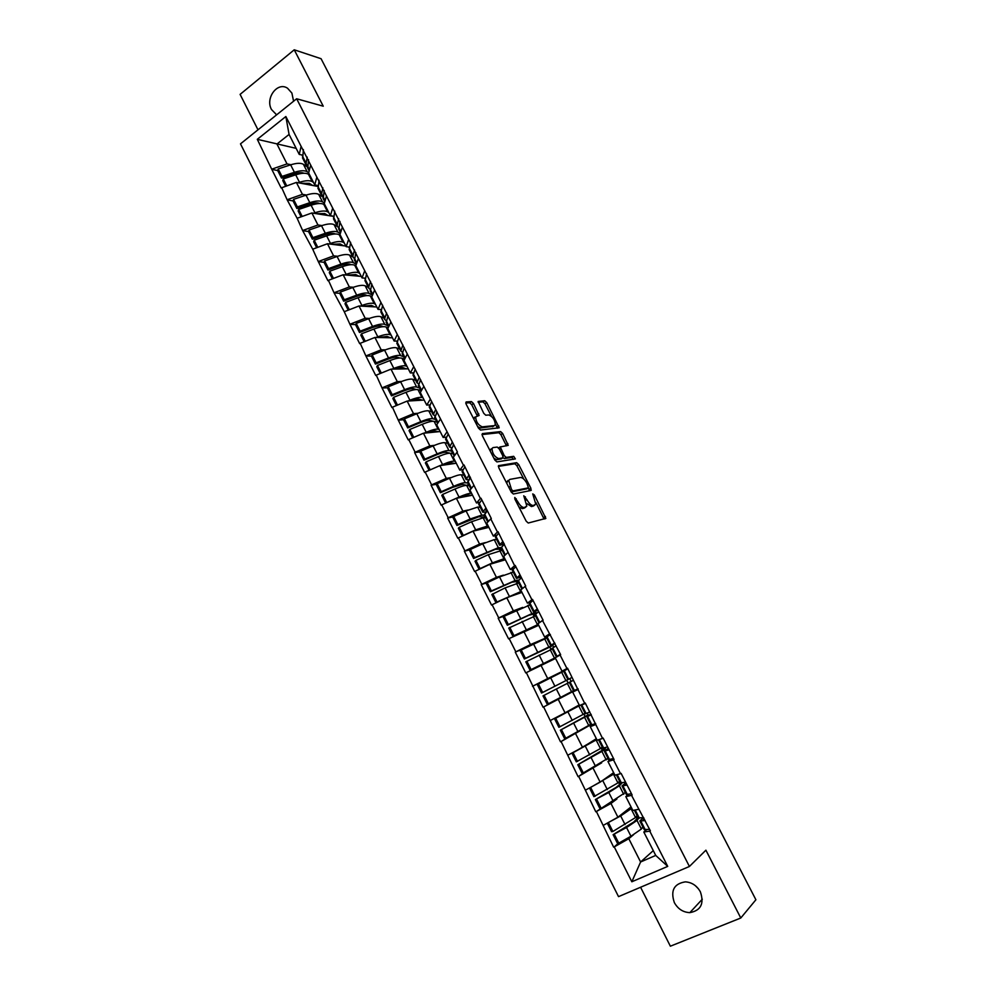 <?xml version="1.0" encoding="UTF-8"?>
<svg xmlns="http://www.w3.org/2000/svg" width="996" height="996" viewBox="0 0 996 996"><rect width="100%" height="100%" fill="white"/><g stroke="black" fill="none" stroke-linecap="round" stroke-linejoin="round"><path stroke-width="1.49" d="M514.795 497.452L514.845 499.046L526.199 521.182L528.254 523.025L545.858 518.393L534.354 494.95L532.736 493.904L535.773 504.163L533.321 505.507C531.254 505.532 529.1 503.578 526.872 499.643L523.772 495.771L526.822 506.142L524.282 507.537C522.165 507.562 519.974 505.595 517.708 501.598L514.795 497.452M276.627 114.839L271.497 109.523C264.998 98.118 277.535 81.311 287.545 88.233L291.89 93.076L293.583 101.231M698.445 888.818L695.345 885.668M700.362 891.818C704.396 903.633 700.885 910.568 689.855 912.635C683.119 912.336 677.952 908.999 674.354 902.625C670.32 890.598 673.993 883.689 685.36 881.858C691.859 882.319 696.864 885.643 700.362 891.818M473.511 403.542L471.432 401.6L466.116 401.948L466.091 404.04L478.441 428.106L480.533 430.035L499.208 427.794L486.758 402.633L484.728 400.728L478.142 401.45L483.732 413.303L485.774 415.22L488.837 414.959C492.808 416.677 494.962 419.951 495.311 424.782L494.34 425.628L482.263 426.848C478.217 425.168 476.001 421.843 475.64 416.901L479.126 415.494L473.511 403.542L471.706 404.687L469.626 402.745L465.705 403.007M323.252 106.199L294.243 49.8L321.073 58.714L755.902 899.762L740.787 918.001L705.903 850.186L689.419 866.47L296.646 98.766L323.252 106.199M498.735 465.505L498.772 467.734L511.297 492.149L513.363 494.016L530.98 490.455L530.893 488.252L518.667 464.534L516.663 462.679L498.461 465.68M494.8 460.003L482.375 435.775L482.363 433.609L500.639 431.592L502.656 433.472L508.234 445.349L500.291 446.943L504.188 455.546L506.217 457.425L513.699 456.317L515.38 458.907L496.892 461.907L494.8 460.003M689.419 866.47L618.528 896.637L240.484 143.86L296.646 98.766M277.735 170.54L271.784 169.37L281.146 187.958L296.385 182.417L317.761 186.414M271.784 169.37L257.304 139.328L285.852 116.52L457.45 452.047L456.903 452.396L463.476 465.319L464.036 464.97L480.396 498.535L480.956 498.199L491.327 518.555L490.767 518.891L497.44 532.013L498.012 531.677L514.621 565.74L515.193 565.417L525.726 586.096L525.141 586.407L531.926 599.729L532.511 599.418L543.119 620.247L542.534 620.558L560.648 654.671L560.063 654.982L566.948 668.503L567.546 668.204L584.664 703.288L585.262 702.989L602.518 738.36L603.128 738.061L614.071 759.55L613.461 759.836L620.52 773.693L621.13 773.406L632.161 795.057L631.539 795.343L650.388 830.851L649.765 831.125L667.718 866.383L631.838 881.771L614.246 846.899L628.8 838.694L633.655 834.636M618.416 843.201L614.246 846.899M613.648 847.16L596.392 811.503L610.959 803.461L616.947 798.954M625.351 792.505L596.392 811.503M595.795 811.777L578.676 776.37L601.634 762.861M585.075 771.962L578.676 776.37M578.078 776.656L561.097 741.522L590.865 724.702M571.99 734.923L561.097 741.522M560.511 741.808L543.642 706.936L578.066 688.871M576.447 689.493L543.642 706.936M543.069 707.222L526.336 672.611L555.544 658.431M527.419 646.914L515.281 652.143L525.751 672.91L526.336 672.611M515.281 652.143L515.853 651.845L509.143 638.548L538.687 625.301M505.918 615.366L498.187 618.242L508.583 638.859L509.143 638.548M498.187 618.242L498.747 617.931L492.099 604.746L506.74 597.7L521.966 592.408M517.322 583.17L516.488 581.527L511.981 582.187L490.418 591.736L486.26 583.507L487.218 582.697L481.217 584.602L491.538 605.058L492.099 604.746M481.217 584.602L481.778 584.291L475.179 571.206L489.833 564.321L505.358 559.764M470.149 549.68L464.373 551.224L474.619 571.517L475.179 571.206M464.373 551.224L464.933 550.9L458.372 537.915L473.038 531.179L488.887 527.357M453.329 516.862L447.665 518.082L457.824 538.238L458.372 537.915M447.665 518.082L448.212 517.758L441.714 504.86L456.38 498.286L472.527 495.186M436.696 484.243L431.081 485.201L441.166 505.196L441.714 504.86M431.081 485.201L431.617 484.865L425.168 472.067L439.846 465.642L456.28 463.24M420.212 451.86L414.61 452.558L424.62 472.403L425.168 472.067M414.61 452.558L415.145 452.221L408.746 439.522L423.437 433.235L440.157 431.542M403.878 419.69L398.276 420.15L408.211 439.859L408.746 439.522M398.276 420.15L392.436 407.202L407.14 401.077L424.147 400.068M387.681 387.755L382.053 387.992L391.914 407.551L392.436 407.202M382.053 387.992L376.264 375.131L390.967 369.143L408.26 368.819M371.608 356.058L365.943 356.07L375.741 375.48L376.264 375.131M365.943 356.07L360.203 343.296L374.919 337.457L392.486 337.793M355.672 324.584L349.97 324.385L359.68 343.657L360.203 343.296M349.97 324.385L344.255 311.698L358.983 305.996L376.824 306.992M339.848 293.322L334.096 292.924L344.255 311.698M334.096 292.924L328.431 280.324L343.159 274.759L361.262 276.402M324.148 262.297L318.346 261.699L327.921 280.698L328.431 280.324M318.346 261.699L312.719 249.187L327.46 243.746L345.824 246.037M308.561 231.495L302.709 230.699L312.719 249.187M302.709 230.699L297.132 218.261L311.873 212.97L333.511 216.369M293.085 200.906L287.197 199.922L297.132 218.261M287.197 199.922L281.644 187.572M317.936 185.542L314.748 184.932L308.66 172.968L310.64 165.199M296.385 182.417L302.423 194.332L306.419 195.029M314.748 184.932L316.803 177.276M287.682 199.549L302.423 194.332M333.56 216.194L330.398 215.696L324.26 203.645L326.414 196.162M311.873 212.97L317.948 224.984L321.957 225.557M330.398 215.696L332.614 208.338M303.22 230.325L317.948 224.984M349.297 247.083L346.16 246.684L339.985 234.546L342.3 227.374M327.46 243.746L333.585 255.848L337.632 256.296M346.16 246.684L348.55 239.638M318.857 261.338L333.585 255.848M365.159 278.183L362.034 277.909L355.809 265.671L358.311 258.798M343.159 274.759L349.335 286.948L353.418 287.259M362.034 277.909L364.598 271.161M334.606 292.563L349.335 286.948M381.132 309.519L378.019 309.358L371.757 297.032L374.434 290.471M358.983 305.996L365.196 318.259L369.342 318.434M378.019 309.358L380.771 302.909M350.48 324.024L365.196 318.259M397.23 341.08L394.13 341.03L387.818 328.618L390.681 322.368M374.919 337.457L381.182 349.82L385.402 349.833M394.13 341.03L397.068 334.905M366.466 355.721L381.182 349.82M413.465 372.865L410.364 372.94L404.003 360.44L407.053 354.514M390.967 369.143L397.28 381.605L401.6 381.456M410.364 372.94L413.489 367.138M382.576 387.643L397.28 381.605M429.824 404.886L426.711 405.098L420.3 392.499L423.537 386.896M407.14 401.077L413.502 413.626L417.959 413.278M426.711 405.098L430.023 399.62M398.798 419.814L413.502 413.626M446.308 437.144L443.183 437.481L436.721 424.794L440.157 419.515M423.437 433.235L429.836 445.884L434.493 445.324M443.183 437.481L446.681 432.339M415.145 452.221L429.836 445.884M462.953 469.626L459.779 470.124L453.267 457.326L456.903 452.396M439.846 465.642L446.295 478.379L451.213 477.57M459.779 470.124L463.476 465.319M431.617 484.865L446.295 478.379M479.748 502.333L476.499 502.992L469.95 490.107L473.76 485.513M456.38 498.286L462.879 511.122L468.182 510.002M476.499 502.992L480.396 498.535M448.212 517.758L462.879 511.122M496.718 535.263L493.344 536.122L486.745 523.137L490.767 518.891M473.038 531.179L479.586 544.102L485.5 542.559M493.344 536.122L497.44 532.013M464.933 550.9L479.586 544.102M513.924 568.392L510.313 569.5L503.665 556.428L507.885 552.519M489.833 564.321L496.431 577.344L503.378 575.153M510.313 569.5L514.621 565.74M481.778 584.291L496.431 577.344M531.49 601.646L527.419 603.14L520.721 589.956L525.141 586.407M506.74 597.7L513.388 610.834L522.688 607.386M528.191 605.356L529.835 604.746M527.419 603.14L531.926 599.729M498.747 617.931L513.388 610.834M549.991 634.751L544.65 637.029L537.902 623.745L542.534 620.558M523.784 631.352L530.482 644.574L546.58 637.664M544.65 637.029L549.369 633.991M515.853 651.845L530.482 644.574M567.645 668.416L562.018 671.18L555.22 657.796L560.063 654.982M540.953 665.253L547.7 678.575L567.795 668.69M562.018 671.18L566.948 668.503M533.084 685.995L547.7 678.575M578.215 689.145L572.663 692.096L577.717 689.655M584.664 703.288L579.523 705.591L572.663 692.096M558.258 699.404L565.056 712.837L579.199 704.944M550.452 720.432L565.056 712.837M595.272 723.644L590.242 726.669L595.521 724.615M602.518 738.36L597.152 740.265L590.242 726.669M575.688 733.828L582.548 747.361L596.343 738.671M567.957 755.117L582.548 747.361M611.619 759.039L607.958 761.517L613.461 759.836M620.52 773.693L614.93 775.212L607.958 761.517M606.576 759.525L608.07 758.529M593.255 768.514L600.165 782.146L613.636 772.659M585.586 790.077L600.165 782.146M628.899 794.285L625.824 796.626L631.539 795.343M638.648 809.3L632.846 810.433L625.824 796.626M610.959 803.461L617.918 817.206L631.041 806.909M603.364 825.311L617.918 817.206M646.566 829.68L643.814 832.021L649.765 831.125M628.8 838.694L640.602 861.988L655.717 855.415L643.814 832.021M653.289 850.634L640.602 861.988L631.838 881.771M655.717 855.415L667.718 866.383M640.59 887.249L670.37 946.2L740.787 918.001M294.243 49.8L240.098 94.383L257.989 129.804M302.423 155.102L299.223 154.392L289.077 134.448L276.95 144.034L287.01 163.904L290.981 164.726M296.148 148.354L257.304 139.328M299.223 154.392L301.091 146.437M289.077 134.448L285.852 116.52M272.269 168.996L287.01 163.904M566.238 669.698L532.511 686.294M367.051 295.575L362.395 294.891M349.11 264.874L344.417 264.388M331.12 234.558L327.31 234.035M313.914 204.379L310.677 203.844M297.182 174.362L294.368 173.814M518.879 506.914L522.414 508.632L524.282 507.537M524.581 507.885L522.414 508.632M526.834 503.565L531.466 506.578L533.321 505.507M533.57 505.868L531.466 506.578M544.053 519.078L535.923 502.631M523.796 479.101L516.849 465.63L514.845 463.775L498.336 466.402M529.511 490.754L528.341 487.916M511.533 489.584L512.99 490.891L528.478 487.841L526.909 483.371C524.705 479.487 522.564 477.532 520.485 477.47L509.828 479.4L508.707 480.47L511.533 489.584L510.35 490.293M526.797 488.824L511.222 491.987L512.99 490.891M507.972 480.508L506.703 483.185M481.964 434.592L498.834 432.712L500.639 431.592M506.454 445.847L500.851 434.592L498.834 432.712M503.092 457.762L504.387 458.546L511.882 457.425L513.699 456.317M513.55 459.368L511.882 457.425M492.983 447.615L491.999 448.524C492.348 453.591 494.551 456.94 498.598 458.558L502.818 457.936L502.781 455.757L499.282 448.959L497.228 447.067L492.983 447.615M491.763 448.673L490.02 450.69M493.929 458.297L496.755 459.679L498.598 458.558M501.262 458.882L496.755 459.679M477.321 415.942L471.706 404.687M473.698 418.868L475.316 417.1M477.682 426.637L480.433 427.994L482.263 426.848M493.344 426.251L480.433 427.994M491.377 416.204L484.965 403.766L482.948 401.861L478.142 402.185M497.415 428.255L495.423 424.059M643.292 817.616L639.843 821.003L645.134 820.542M643.889 818.09L643.13 819.297L644.499 819.31M638.075 817.517L633.792 821.999L613.1 834.66L626.546 827.527L637.004 820.443L638.735 818.202M636.805 818.139L636.12 816.782M630.891 807.021L627.978 810.532L618.665 816.62M642.893 826.979L641.374 829.033L630.954 836.217L618.777 843.139L614.37 834.424M631.75 808.279L620.67 815.936L607.548 822.97M637.091 815.562L635.535 817.542L631.178 808.976M618.777 843.139L617.495 843.363L613.1 834.66M644.2 829.556L649.616 829.344M638.299 817.953L643.615 817.567M607.274 823.132L611.606 831.722L612.889 831.473L635.535 817.542M612.889 831.473L608.494 822.771M625.874 782.732L622.014 785.944L627.057 785.047M626.123 783.217L625.289 784.25L626.584 784.126M621.317 783.043L616.2 787.35L595.371 799.564L608.793 792.505L619.388 785.782L622.164 782.856M619.437 783.964L618.566 782.258M613.698 772.784L610.424 775.971L589.545 788.035L614.208 773.805M619.599 781.188L617.931 782.906L613.598 774.402M595.371 799.564L599.729 808.204L600.974 807.893L596.604 799.24M626.36 794.472L631.501 793.775M620.496 782.943L625.55 782.097M589.545 788.035L593.902 796.651L617.931 782.906M595.122 796.314L590.765 787.687M608.332 748.282L604.323 751.158L609.116 749.826M608.494 748.606L607.585 749.478L608.805 749.216M605.319 748.494L577.78 764.729L601.908 751.395L605.319 748.494L604.933 747.747M602.194 750.063L601.136 747.984M596.492 738.945L572.003 753.287L596.816 739.592M607.946 758.292L583.307 772.921L578.962 764.33M602.231 747.062L600.451 748.544L596.156 740.103M583.307 772.921L582.112 773.307L577.78 764.729M608.643 759.649L613.536 758.491M598.596 739.754L603.227 738.26M602.829 748.22L607.622 746.9M572.003 753.287L576.323 761.84L600.451 748.544M577.506 761.43L573.173 752.864M583.357 703.873L580.992 705.305L585.474 703.4M585.088 703.076L584.241 703.649L585.362 703.188M590.914 714.107L586.769 716.647L591.313 714.879M591.002 714.269L590.005 714.979L591.163 714.568M588.175 714.829L560.325 730.168L584.552 717.269L588.175 714.829L587.267 713.036M585.075 716.398L583.83 713.958M579.411 705.367L554.585 718.813L579.859 705.442M590.678 724.341L565.778 738.21L561.47 729.695M585.001 713.186L583.108 714.443L578.85 706.064M565.778 738.21L564.62 738.671L560.325 730.168M591.064 725.1L595.695 723.482M585.287 713.759L589.844 711.978M554.585 718.813L558.88 727.304L583.108 714.443M560.013 726.819L555.718 718.315M571.965 677.479L567.894 679.546L571.965 677.479M573.397 680.305L569.339 682.397L573.397 680.305M571.169 681.413L543.007 695.868L571.169 681.413L569.762 678.637L565.902 680.592L561.669 672.275L537.317 684.601L541.563 693.029L542.658 692.457L538.4 684.015M568.081 682.995L566.674 680.218L541.563 693.029M573.534 690.651L548.373 703.774L544.102 695.308M563.699 671.316L561.669 672.275M548.373 703.774L547.265 704.309L543.007 695.868M573.621 690.813L578.004 688.734M563.624 671.155L567.857 668.814M542.658 692.457L565.902 680.592M569.762 678.637L566.674 680.218M555.071 643.715L550.614 645.582L554.672 642.943M554.984 643.553L553.838 643.939L554.834 643.242M558.806 655.704L556.303 656.762L560.449 654.26M560.449 654.77L559.528 655.119L560.549 654.472M551.037 649.479L549.817 647.076L524.382 659.003L525.44 658.368L521.207 649.99L520.161 650.649L524.382 659.003M555.332 658.007L530.046 670.208L525.813 661.83L552.344 648.981M555.519 657.609L531.105 669.598L526.872 661.195M546.767 638.013L521.207 649.99M553.788 647.251L552.892 645.495L548.821 647.002L544.625 638.747M530.046 670.208L531.105 669.598M552.058 648.433L556.129 645.794M550.614 645.582L546.368 637.241L550.377 634.489M525.44 658.368L548.821 647.002M552.892 645.495L549.817 647.076M538.064 610.311L533.458 611.868L537.292 608.817M537.902 610L536.682 610.224L537.603 609.415M534.117 616.2L533.097 614.183L528.789 615.267L507.338 625.251L508.346 624.529L504.15 616.225L503.142 616.947L507.338 625.251M538.562 625.027L512.952 636.357L508.757 628.053L535.487 615.852M538.238 624.405L513.973 635.672L509.765 627.343M529.947 604.958L504.15 616.225M536.508 613.312L536.134 612.59L531.864 613.648L527.706 605.456M512.952 636.357L513.973 635.672M534.914 614.719L538.736 611.656M539.147 622.886L543.019 620.06M529.274 603.651L533.034 600.439M508.346 624.529L531.864 613.648M536.134 612.59L533.097 614.183M521.182 577.17L516.438 578.402L520.049 574.953M520.933 576.696L519.651 576.784L520.497 575.837M521.904 592.296L517.509 593.081L495.983 602.767L491.825 594.525L505.084 587.901L518.754 582.959M521.406 591.313L496.967 602.007L492.783 593.74M513.251 572.152L499.519 576.921L487.218 582.697L491.377 590.952L515.044 580.556L510.911 572.426M518.928 580.008L515.044 580.556M495.983 602.767L496.967 602.007M517.895 581.266L521.481 577.767M512.305 570.285L515.816 566.637M490.418 591.736L491.377 590.952M518.294 580.581L516.488 581.527M504.125 544.364L499.544 545.198L502.93 541.351M504.101 543.654L502.743 543.579L503.528 542.509M500.652 550.39L500.004 549.12L495.298 549.344L473.623 558.482L474.544 557.623L470.411 549.443L469.49 550.315L473.623 558.482M505.184 559.814L500.789 560.163L490.704 564.06M502.146 550.315L488.252 554.697L475.939 560.387L480.084 568.604L492.398 562.877L488.252 554.697M504.698 558.457L492.398 562.877M496.693 539.583L494.24 539.633L482.724 543.791L470.411 549.443M501.063 547.588L498.336 547.713L494.24 539.633M479.113 569.351L475.017 561.246L475.939 560.387M479.387 569.226L480.084 568.604M501 548.061L504.35 544.14M495.448 537.155L498.735 533.097M474.544 557.623L498.336 547.713M501.212 548.472L500.004 549.12M486.247 512.093L482.774 512.23L485.948 507.997M487.281 510.861L485.961 510.637L486.683 509.429M484.093 517.845L483.645 516.936L478.74 516.75L456.952 525.477L457.836 524.543L453.728 516.426L452.856 517.372L456.952 525.477M488.152 527.531L484.193 527.482L474.768 530.756M485.662 517.895L483.135 517.808L471.556 521.742L459.218 527.295L463.339 535.437L475.665 529.86L471.556 521.742M488.115 525.851L475.665 529.86M480.246 507.25L477.682 507.089L466.066 510.923L453.728 516.426M484.293 515.206L481.765 515.106L477.682 507.089M462.318 536.097L458.334 528.216L459.218 527.295M484.243 515.106L487.355 510.774M478.727 504.287L481.778 499.805M457.836 524.543L470.162 519.003L481.765 515.106M484.84 516.289L483.645 516.936M468.904 479.811L466.128 479.512L469.091 474.893M470 478.304L469.315 477.931L469.963 476.598M467.672 485.538L462.293 484.392L452.732 487.33L440.406 492.721L441.253 491.713L437.182 483.658L436.348 484.666L440.406 492.721M471.407 495.398L467.709 495.049L458.695 497.838M469.29 485.724L466.676 485.425C464.721 485.301 460.824 486.509 454.973 489.036L442.622 494.439L446.706 502.532L459.044 497.079L454.973 489.036M471.656 493.481L470.722 493.394C468.792 493.306 464.895 494.539 459.044 497.079M463.912 475.167L461.26 474.781C459.293 474.619 455.371 475.789 449.52 478.292L437.182 483.658M467.933 483.06L465.306 482.736L461.26 474.781M445.648 503.105L441.776 495.435L442.622 494.439M467.597 482.4L470.486 477.644M462.132 471.656L464.945 466.763M441.253 491.713L453.591 486.322C459.442 483.795 463.352 482.599 465.306 482.736M468.581 484.342L467.398 485.002M453.093 445.81L453.367 444.017M451.362 453.466L445.984 452.271C444.316 452.06 441.091 452.943 436.323 454.948L423.985 460.202L424.794 459.131L420.748 451.126L419.951 452.209L423.985 460.202M454.886 463.451L451.35 462.854L442.61 465.232M453.043 453.79L450.329 453.28C448.312 453.006 444.365 454.114 438.514 456.566L426.151 461.833L430.21 469.863M455.321 461.36L454.35 461.185C452.346 460.961 448.412 462.082 442.56 464.559L440.132 465.605M447.702 443.307L444.951 442.71C442.921 442.398 438.962 443.469 433.098 445.897L420.748 451.126M451.698 451.138L448.972 450.603L444.951 442.71M429.102 470.349L425.354 462.903L426.151 461.833M451.076 449.931L453.74 444.776M445.66 439.273L448.25 433.982M451.923 447.627L449.607 447.042L452.358 442.05M424.794 459.131L437.144 453.865C443.008 451.425 446.943 450.329 448.972 450.603M452.445 452.632L451.263 453.292M436.435 413.377L436.883 411.672M433.123 421.258L429.786 420.387C428.068 420.063 424.819 420.86 420.026 422.802L407.688 427.931L408.447 426.786L404.438 418.843L403.679 420.001L407.688 427.931M438.551 431.704L435.115 430.895C433.609 430.608 430.758 431.28 426.549 432.924M436.92 422.092L434.094 421.358C432.015 420.959 428.043 421.943 422.18 424.333L409.804 429.475L413.788 437.356M439.099 429.463L438.091 429.214C436.024 428.84 432.065 429.861 426.201 432.264L424.022 433.173M431.617 411.672L428.766 410.875C426.662 410.427 422.678 411.385 416.814 413.751L404.438 418.843M435.576 419.453L432.75 418.706L428.766 410.875M412.693 437.829L409.045 430.608L409.804 429.475M434.692 417.71L437.132 412.145M474.631 417.187L475.279 417.125M429.301 407.127L431.666 401.438M435.202 415.593L433.21 414.809L435.75 409.443M408.447 426.786L420.822 421.657C426.686 419.279 430.658 418.295 432.75 418.706M436.435 421.146L435.426 421.706M420.038 380.982L420.536 379.576M416.141 389.523L413.701 388.739C411.933 388.291 408.659 389.013 403.866 390.905L391.503 395.885L392.225 394.677L388.241 386.797L387.531 388.017L391.503 395.885M422.354 400.168L419.005 399.159C417.486 398.786 414.672 399.346 410.564 400.865M420.91 390.619L417.996 389.685C415.842 389.137 411.834 390.021 405.957 392.337L393.582 397.342L397.491 405.098M423.001 397.802L421.955 397.479C419.826 396.968 415.818 397.877 409.954 400.218L407.962 401.027M415.643 380.273L412.705 379.277C410.526 378.679 406.505 379.538 400.629 381.829L388.241 386.797M419.577 388.004L416.652 387.046L412.705 379.277M396.396 405.559L392.847 398.549L393.582 397.342M418.42 385.726L420.636 379.762M413.066 375.206L415.22 369.13M418.681 383.746L416.938 382.813L419.266 377.086M392.225 394.677L404.613 389.685C410.489 387.369 414.498 386.498 416.652 387.046M420.536 389.884L419.839 390.27M399.545 358L397.74 357.315C395.922 356.755 392.611 357.39 387.818 359.232L375.442 364.088L376.127 362.818L372.18 354.987L371.496 356.269L375.442 364.088M406.306 368.856L402.994 367.661C401.463 367.188 398.674 367.661 394.653 369.08M404.625 359.22L401.998 358.236C399.794 357.552 395.748 358.336 389.859 360.589L377.472 365.457L381.319 373.077M407.015 366.366L405.932 365.968C403.741 365.32 399.707 366.13 393.818 368.396L392.001 369.13M399.782 349.098L396.744 347.903C394.516 347.168 390.457 347.928 384.568 350.156L372.18 354.987M403.691 356.78L400.678 355.622L396.744 347.903M380.211 373.525L376.774 366.727L377.472 365.457M402.26 353.966L404.264 347.629M396.956 343.533L398.886 337.071M402.347 352.098L400.778 351.053L402.907 344.965M376.127 362.818L388.527 357.95C394.404 355.709 398.462 354.925 400.678 355.622M383.199 326.688L381.891 326.115C380.024 325.455 376.687 326.003 371.882 327.784L359.506 332.515L360.154 331.17L356.219 323.401L355.584 324.758L359.506 332.515M390.395 337.756L387.108 336.399L378.816 337.532M388.154 327.883L386.124 327.012C383.858 326.19 379.775 326.875 373.886 329.066L361.473 333.809L365.258 341.292M391.142 335.154L390.034 334.693C387.78 333.909 383.709 334.619 377.808 336.822L376.115 337.47M384.045 318.147L380.908 316.753C378.617 315.894 374.521 316.541 368.632 318.708L356.219 323.401M387.917 325.767L384.805 324.41L380.908 316.753M364.15 341.728L360.826 335.142L361.473 333.809M386.224 322.443L388.017 315.72M380.958 312.084L382.676 305.237M386.162 320.65L384.742 319.529L384.842 317.961L386.672 313.08M360.154 331.17L372.554 326.439C378.443 324.26 382.526 323.588 384.805 324.41M374.62 306.868L371.346 305.349L363.092 306.22M371.869 296.733L370.363 296.011C368.034 295.065 363.914 295.65 358.012 297.767L345.6 302.386L349.322 309.731M375.392 304.178L374.247 303.643C371.931 302.722 367.823 303.332 361.922 305.473L360.328 306.071M368.408 287.421L365.183 285.827C362.83 284.831 358.709 285.379 352.808 287.483L340.383 292.052L339.785 293.471L343.67 301.178L344.28 299.771L340.383 292.052M372.255 294.99L369.055 293.434L365.183 285.827M348.214 310.167L344.99 303.78L345.6 302.386M370.3 291.156L371.882 284.059M365.071 280.872L366.59 273.651M370.126 289.413L368.819 288.23L368.869 286.574L370.549 281.432M344.28 299.771L356.705 295.165C362.594 293.048 366.715 292.475 369.055 293.434M366.167 295.152C364.237 294.368 360.876 294.841 356.07 296.571L343.67 301.178M351.065 264.675L350.542 264.401C348.575 263.517 345.176 263.915 340.358 265.583L327.958 270.065L328.531 268.596L324.671 260.94L324.098 262.421L327.958 270.065M358.958 276.191L355.684 274.535L347.455 275.145M355.908 265.857L354.713 265.235C352.323 264.152 348.177 264.637 342.263 266.691L329.838 271.186L333.498 278.407M359.743 273.414L358.572 272.804C356.195 271.759 352.049 272.269 346.147 274.348L344.641 274.896M352.895 256.918L349.584 255.125C347.168 253.992 342.998 254.453 337.096 256.482L324.671 260.94M356.331 264.226L353.418 262.683L349.584 255.125M332.39 278.83L329.265 272.643L329.838 271.186M354.501 260.093L355.871 252.623M349.31 249.884L350.617 242.289M354.227 258.387L353.02 257.155L353.007 255.399L354.551 250.008M328.531 268.596L340.956 264.114C346.869 262.06 351.015 261.587 353.418 262.683M335.241 233.985L335.03 233.873C333.013 232.877 329.601 233.201 324.771 234.819L312.358 239.177L312.906 237.646L309.059 230.039L308.536 231.582L312.358 239.177M343.421 245.738L340.146 243.933L331.917 244.306M340.395 235.38L339.188 234.683C336.735 233.462 332.552 233.861 326.638 235.853L314.201 240.21L317.786 247.319M344.218 242.875L343.01 242.202C340.57 241.02 336.399 241.43 330.485 243.447L329.041 243.945M337.47 226.615L334.083 224.648C331.606 223.39 327.41 223.751 321.496 225.719L309.059 230.039M340.308 233.525L337.893 232.143L334.083 224.648M316.678 247.73L313.653 241.742L314.201 240.21M338.814 229.242L339.985 221.411M333.66 219.12L334.756 211.164M338.478 227.574L337.32 226.316L337.271 224.461L338.665 218.821M312.906 237.646L325.331 233.288C331.245 231.309 335.44 230.923 337.893 232.143M327.995 215.497L324.708 213.542L316.479 213.692M325.007 205.101L323.762 204.342C321.247 203.01 317.027 203.296 311.113 205.226L298.663 209.471L302.186 216.443M328.792 212.559L327.56 211.812C325.057 210.505 320.849 210.816 314.935 212.771L313.566 213.231M322.592 196.81L318.695 194.382C316.155 193 311.935 193.261 306.009 195.166L293.559 199.374L293.073 200.968L296.87 208.513L297.381 206.919L293.559 199.374M324.447 203.035L322.48 201.827L318.695 194.382M301.091 216.842L298.165 211.052L298.663 209.471M323.239 198.627L324.21 190.435M318.122 188.568L319.019 180.264M322.841 196.984L321.633 193.747L322.891 187.871M297.381 206.919L309.818 202.686C315.744 200.756 319.965 200.47 322.48 201.827M319.554 203.508C317.463 202.474 314.039 202.736 309.295 204.28L296.87 208.513M312.682 185.468L309.383 183.376L301.153 183.301M309.719 175.047L308.449 174.225C305.872 172.756 301.626 172.955 295.7 174.823L283.25 178.944L286.711 185.804M313.491 182.455L312.209 181.633C309.656 180.201 305.423 180.425 299.497 182.305L298.178 182.754M307.341 166.917L303.419 164.328C300.829 162.821 296.571 162.995 290.633 164.838L278.183 168.922L277.722 170.577L281.507 178.06L281.968 176.417L278.183 168.922M308.723 172.731L307.179 171.723L303.419 164.328M285.603 186.19L282.777 180.587L283.25 178.944M307.776 168.224L308.548 159.684M302.697 158.239L303.394 149.587M307.328 166.606L306.121 163.244L307.241 157.131M281.968 176.417L294.418 172.308C300.344 170.441 304.602 170.241 307.179 171.723M303.954 173.242C301.751 172.296 298.402 172.532 293.932 173.951L281.507 178.06M516.513 502.308L517.708 501.598M523.884 508.296L525.764 507.201M524.257 497.514L525.415 496.83M525.701 500.328L526.872 499.643M532.91 506.254L534.752 505.184M533.221 495.622L534.354 494.95M543.592 517.522L545.435 516.451M515.044 499.457L516.239 498.747M514.845 463.775L516.663 462.679M516.849 465.63L518.667 464.534M529.063 489.335L530.893 488.252M526.635 488.924L528.478 487.841M508.807 487.293L510.002 486.583M500.851 434.592L502.656 433.472M506.03 444.639L507.848 443.531M498.834 447.727L500.365 446.793M499.544 449.47L500.689 448.773M503.005 456.268L504.188 455.546M504.387 458.546L506.217 457.425M500.988 459.044L502.818 457.936M476.922 414.859L478.74 413.714M492.534 426.761L494.34 425.628M482.948 401.861L484.728 400.728M484.965 403.766L486.758 402.633M497.016 427.135L498.809 426.014M469.626 402.745L471.432 401.6M641.374 829.033L637.004 820.443M630.954 836.217L626.546 827.527M645.284 829.83L640.851 821.102M639.357 818.164L635.187 809.972M625.065 824.601L620.67 815.936M623.72 794.31L619.388 785.782M613.163 801.12L608.793 792.505M627.356 794.584L622.948 785.931M621.467 783.005L617.184 774.602M607.323 789.604L602.966 781.001M606.203 759.861L601.908 751.395M595.521 766.298L591.176 757.757M609.564 759.612L605.195 751.021M603.725 748.133L599.355 739.567M589.719 754.868L585.399 746.34M588.823 725.673L584.552 717.269M578.004 731.749L573.696 723.258M591.91 724.914L587.565 716.385M586.109 713.522L581.776 705.019M572.252 720.407L567.957 711.941M571.567 691.734L567.334 683.405M560.624 697.461L556.353 689.033M574.381 690.477L570.086 682.023M568.629 679.172L564.334 670.731M554.909 686.194L550.651 677.79M554.448 658.057L550.24 649.79M543.368 663.436L539.135 655.069M557.001 656.302L552.73 647.91M551.286 645.084L547.028 636.705M537.703 652.255L533.483 643.914M537.454 624.629L533.271 616.424M526.249 629.659L522.041 621.367M539.745 622.388L535.499 614.059M534.068 611.245L529.847 602.941M520.622 618.566L516.438 610.287M520.584 591.45L516.438 583.307M509.255 596.143L505.084 587.901M522.502 588.524L518.406 580.469M516.986 577.68L512.791 569.426M503.677 585.125L499.519 576.921M503.839 558.519L499.731 550.439M505.37 554.847L501.449 547.128M500.042 544.364L495.871 536.172M486.857 551.946L482.724 543.791M487.218 525.838L483.135 517.808M488.364 521.418L484.604 514.036M483.209 511.284L479.076 503.167M470.162 519.003L466.066 510.923M470.722 493.394L466.676 485.425M471.494 488.252L467.896 481.193M466.514 478.466L462.405 470.398M453.591 486.322L449.52 478.292M454.35 461.185L450.329 453.28M442.56 464.559L438.514 456.566M454.736 455.334L451.313 448.598M449.931 445.884L445.859 437.879M437.144 453.865L433.098 445.897M438.091 429.214L434.094 421.358M426.201 432.264L422.18 424.333M438.115 422.665L434.841 416.241M433.484 413.552L429.438 405.609M420.822 421.657L416.814 413.751M421.955 397.479L417.996 389.685M409.954 400.218L405.957 392.337M421.607 390.233L418.507 384.12M417.15 381.456L413.128 373.575M404.613 389.685L400.629 381.829M405.932 365.968L401.998 358.236M393.818 368.396L389.859 360.589M405.235 358.037L402.284 352.235M400.94 349.596L396.956 341.765M388.527 357.95L384.568 350.156M390.034 334.693L386.124 327.012M377.808 336.822L373.886 329.066M388.975 326.09L386.174 320.588M384.842 317.961L380.883 310.192M372.554 326.439L368.632 318.708M374.247 303.643L370.363 296.011M361.922 305.473L358.012 297.767M372.84 294.38L370.188 289.176M368.869 286.574L364.947 278.855M356.705 295.165L352.808 287.483M358.572 272.804L354.713 265.235M346.147 274.348L342.263 266.691M356.817 262.894L354.327 257.989M353.007 255.399L349.11 247.743M340.956 264.114L337.096 256.482M343.01 242.202L339.188 234.683M330.485 243.447L326.638 235.853M340.918 231.645L338.578 227.038M337.271 224.461L333.399 216.867M325.331 233.288L321.496 225.719M327.56 211.812L323.762 204.342M314.935 212.771L311.113 205.226M325.132 200.619L322.928 196.299M321.633 193.747L317.799 186.202M309.818 202.686L306.009 195.166M312.209 181.633L308.449 174.225M299.497 182.305L295.7 174.823M309.47 169.83L307.403 165.784M306.121 163.244L302.311 155.762M294.418 172.308L290.633 164.838M276.029 114.503L276.801 114.702M689.855 912.635L702.305 899.214M545.136 518.816L545.858 518.393M530.656 490.518L531.304 490.144M506.84 481.591L508.707 480.47M498.623 447.963L500.291 446.943M490.157 449.657L491.999 448.524M473.822 418.046L475.64 416.901M644.275 829.693L639.843 821.003M638.361 818.065L634.328 810.146M626.409 794.571L622.014 785.944M620.533 783.043L616.362 774.826M608.681 759.724L604.323 751.158M602.854 748.282L598.534 739.779M591.089 725.138L586.769 716.647M585.312 713.783L580.992 705.305M573.621 690.826L569.339 682.397M567.894 679.546L563.611 671.142M556.303 656.762L552.045 648.396M539.085 622.923L534.877 614.669M533.458 611.868L529.25 603.588M521.854 589.047L517.845 581.178M516.438 578.402L512.255 570.185M504.748 555.419L500.951 547.949M499.544 545.198L495.398 537.031M487.766 522.053L484.168 514.969M482.774 512.23L478.653 504.138M470.921 488.936L467.51 482.238M466.128 479.512L462.044 471.482M454.201 456.068L450.989 449.744M449.607 447.042L445.548 439.062M437.605 423.437L434.58 417.486M433.21 414.809L429.189 406.891M421.134 391.055L418.295 385.477M416.938 382.813L412.942 374.957M404.787 358.921L402.123 353.692M400.778 351.053L396.806 343.259M388.552 327.012L386.075 322.144M384.742 319.529L380.796 311.785M372.442 295.351L370.139 290.832M368.819 288.23L364.91 280.548M356.444 263.915L354.327 259.744M353.02 257.155L349.135 249.523M340.57 232.703L338.628 228.881M337.32 226.316L333.461 218.734M324.82 201.727L323.04 198.229M321.745 195.689L317.911 188.169M309.171 170.976L307.565 167.814M306.282 165.286L302.473 157.816"/></g></svg>
